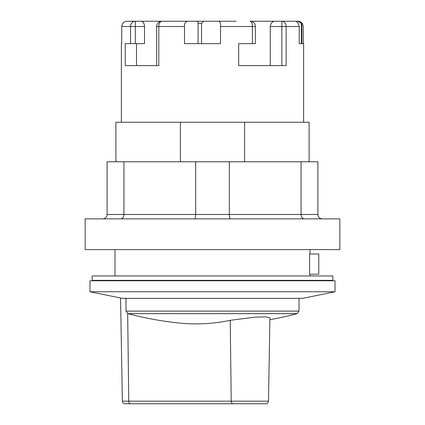 <?xml version="1.0" encoding="UTF-8"?>
<svg xmlns="http://www.w3.org/2000/svg" width="425" height="425" viewBox="0 0 425 425"><rect width="100%" height="100%" fill="white"/><g stroke="black" fill="none" stroke-linecap="round" stroke-linejoin="round"><path stroke-width="0.64" d="M236.072 21.25L218.376 21.25C220.076 21.425 220.782 23.178 220.506 26.52L220.506 43.648L184.519 43.648L184.519 26.52C184.301 22.961 185.773 21.207 188.928 21.25L126.847 21.25C123.935 21.425 122.23 23.178 121.731 26.52L121.731 43.648L121.375 43.648L121.731 43.648M174.909 21.25L196.021 21.25C197.413 21.122 198.103 21.808 198.093 23.301L201.54 23.301L203.639 21.25L206.624 21.25M130.395 21.25L135.315 21.25A5.27 4.739 90 0 0 130.576 26.52L130.576 43.648L135.315 43.648L135.315 26.52L144.521 26.52L144.521 43.648L135.315 43.648M188.928 21.25L218.376 21.25M295.056 21.25L296.756 21.25C298.371 21.122 299.907 21.808 301.368 23.301L301.368 43.648L299.221 43.648L299.221 26.52C298.377 22.961 296.99 21.207 295.056 21.25L250.091 21.25A5.27 2.306 90 0 1 252.397 26.52L252.397 43.648L255.361 43.648L255.361 26.52L220.506 26.52M301.368 23.301L297.893 21.25L296.756 21.25M297.893 21.25L298.153 21.25C301.065 21.425 302.77 23.178 303.269 26.52L303.269 43.648L301.856 43.648L301.856 23.301M289.685 21.25L294.605 21.25M322.288 218.87C319.627 218.604 318.16 217.138 317.895 214.476L317.895 161.776L107.105 161.776L107.105 214.476C106.84 217.138 105.373 218.604 102.712 218.87M304.279 218.87C302.329 218.604 301.261 217.138 301.065 214.476L301.065 161.776M317.895 214.476L229.33 214.476C229.404 217.138 229.792 218.604 230.509 218.87M229.33 161.776L229.33 214.476L195.67 214.476C195.596 217.138 195.208 218.604 194.491 218.87M195.67 161.776L195.67 214.476L123.935 214.476C123.739 217.138 122.671 218.604 120.721 218.87M107.105 214.476L123.935 214.476L123.935 161.776M276.176 218.87L339.851 218.87L339.851 249.608L85.149 249.608L85.149 218.87L276.176 218.87M180.397 161.776L180.397 122.257L115.887 122.257L115.887 161.776M92.172 280.351L332.828 280.351L332.828 275.958L92.172 275.958L92.172 280.351M125.986 298.844L124.53 298.355M269.902 319.664A329.364 329.364 0 0 0 297.054 313.666L127.946 313.666A329.364 329.364 0 0 0 179.717 323.069A328.095 231.96 -91.4 0 0 230.233 320.312L255.515 317.098L265.976 316.891L269.933 317.852L268.478 401.163L122.363 401.163L120.562 297.989M122.363 401.163C122.527 402.725 123.404 403.585 124.998 403.75L265.843 403.75C267.437 403.585 268.313 402.725 268.478 401.163M309.597 274.199L309.597 254.001L318.777 254.001L318.777 274.199L309.597 274.199M303.625 122.257L303.625 43.648L299.221 43.648M198.093 23.301L198.093 43.648M201.54 23.301L201.54 43.648M274.943 21.25C272.462 21.293 270.911 23.046 270.279 26.52L270.279 65.604M141.472 21.25C143.167 21.425 144.187 23.184 144.521 26.52M136.515 43.648L136.515 65.604M130.576 43.648L125.216 43.648L125.216 65.604L158.807 65.604L158.807 26.52L156.639 26.52L156.639 65.604M270.279 26.52L281.865 26.52L281.865 21.25A5.27 4.255 -90 0 1 286.121 26.52L286.121 65.604L238.675 65.604L238.675 43.648L252.397 43.648M250.091 21.25A5.27 5.27 0 0 1 255.361 26.52M184.519 26.52L158.807 26.52A5.27 3.108 -90 0 1 161.909 21.25A5.27 5.27 0 0 0 156.639 26.52M309.113 161.776L309.113 122.257L244.603 122.257L244.603 161.776M244.603 122.257L180.397 122.257M302.648 298.355L122.352 298.355L89.978 291.768L335.022 291.768L302.648 298.355M335.022 291.768L335.022 280.787L89.978 280.787L89.978 291.768M127.675 313.576L128.754 401.163A2.635 1.865 -90 0 0 130.618 403.75M230.233 320.312L231.227 401.163A2.635 1.865 90 0 0 233.091 403.75M299.014 298.355L299.014 311.116L125.986 311.116L125.986 298.355M299.221 26.52L281.865 26.52L281.865 65.604M121.731 26.52L135.315 26.52L135.315 21.25M297.054 313.666L299.014 311.116M127.946 313.666L125.986 311.116M115.01 249.608L115.01 275.958M309.99 249.608L309.99 254.001M309.99 274.199L309.99 275.958M121.375 43.648L121.375 122.257M93.489 280.351L93.048 280.787M331.511 280.351L331.952 280.787"/></g></svg>

